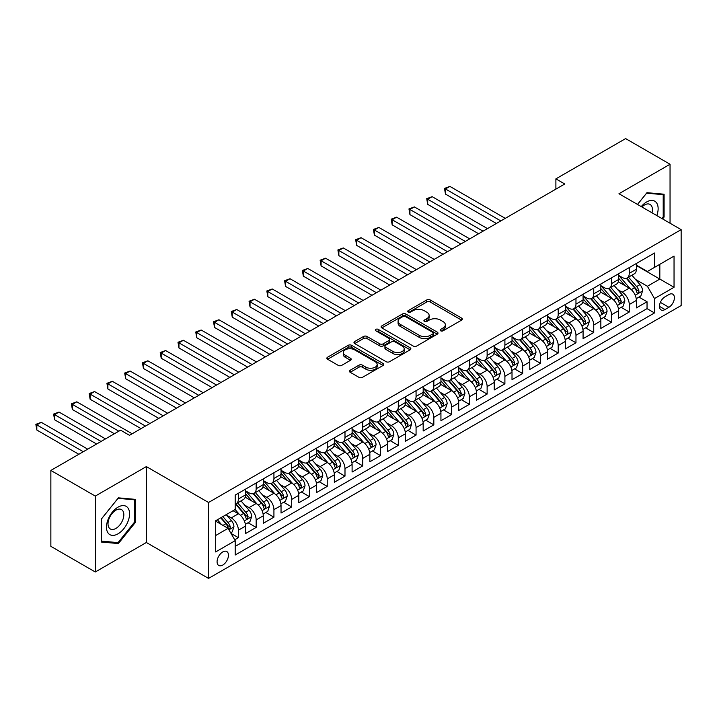 <?xml version="1.0" encoding="UTF-8"?>
<svg xmlns="http://www.w3.org/2000/svg" width="717" height="717" viewBox="0 0 717 717"><rect width="100%" height="100%" fill="white"/><g stroke="black" fill="none" stroke-linecap="round" stroke-linejoin="round"><path stroke-width="1.08" d="M440.632 330.806A1.73 0.995 0 0 0 443.079 330.806L461.605 320.114A2.465 1.425 0 0 0 462.331 319.101A2.465 1.425 0 0 0 461.605 318.097L430.218 299.975A2.465 1.425 0 0 0 426.723 299.975L408.197 310.667A1.73 0.995 0 0 0 407.686 311.375A1.73 0.995 0 0 0 408.197 312.083A1.73 0.995 0 0 0 410.635 312.083L413.037 310.694A7.896 4.553 0 0 1 424.195 310.694L426.812 312.209A7.896 4.553 0 0 1 429.125 315.426A7.896 4.553 0 0 1 426.812 318.653L424.419 320.033A1.73 0.995 0 0 0 423.908 320.741A1.73 0.995 0 0 0 424.419 321.44A1.73 0.995 0 0 0 426.857 321.44L429.259 320.06A7.896 4.553 0 0 1 440.417 320.06L443.034 321.566A7.896 4.553 0 0 1 445.347 324.792A7.896 4.553 0 0 1 443.034 328.01L440.632 329.399A1.73 0.995 0 0 0 440.13 330.107A1.73 0.995 0 0 0 440.632 330.806L440.632 329.399M222.763 565.068A8.039 4.643 120 0 0 228.015 557.978A8.039 4.643 120 0 0 226.778 551.534A8.039 4.643 120 0 0 222.763 551.938A8.039 4.643 120 0 0 217.511 559.018A8.039 4.643 120 0 0 218.739 565.462A8.039 4.643 120 0 0 222.763 565.068M350.165 370.25A2.465 1.425 0 0 0 349.448 371.263A2.465 1.425 0 0 0 350.165 372.266L358.975 377.348A2.465 1.425 0 0 0 362.461 377.348L383.039 365.473A2.465 1.425 0 0 0 383.765 364.46A2.465 1.425 0 0 0 383.039 363.456L351.653 345.334A2.465 1.425 0 0 0 348.157 345.334L327.579 357.209A2.465 1.425 0 0 0 326.862 358.222A2.465 1.425 0 0 0 327.579 359.226L338.218 365.365A2.465 1.425 0 0 0 341.704 365.365L350.514 360.284A2.465 1.425 0 0 0 351.24 359.28A2.465 1.425 0 0 0 350.514 358.267L345.236 355.22A6.596 3.809 0 0 1 343.309 352.531A6.596 3.809 0 0 1 347.378 349.009A6.596 3.809 0 0 1 354.565 349.833L375.233 361.771A6.596 3.809 0 0 1 377.169 364.46A6.596 3.809 0 0 1 373.091 367.982A6.596 3.809 0 0 1 365.903 367.158L362.461 365.168A2.465 1.425 0 0 0 358.975 365.168L350.165 370.25L350.165 372.266M146.358 466.588L95.28 496.083L50.862 470.433L50.862 546.345L95.28 571.987L146.358 542.5L208.548 578.404L208.548 502.492L146.358 466.588L146.358 542.5M670.045 223.229L670.045 164.247L618.968 193.733L681.15 229.637L208.548 502.492M670.045 164.247L625.627 138.596L555.89 178.865L555.89 189.118M50.862 470.433L120.599 430.173L129.481 435.309L564.772 183.991L555.89 178.865M413.207 346.033A2.465 1.425 0 0 0 416.702 346.033L437.28 334.158A2.465 1.425 0 0 0 437.997 333.145A2.465 1.425 0 0 0 437.28 332.141L405.885 314.019A2.465 1.425 0 0 0 402.398 314.019L381.82 325.903A2.465 1.425 0 0 0 381.094 326.907A2.465 1.425 0 0 0 381.82 327.911L413.207 346.033M376.488 331.182A1.73 0.995 0 0 1 378.244 331.424L378.244 329.372L410.16 347.799A2.465 1.425 0 0 1 410.877 348.803A2.465 1.425 0 0 1 410.16 349.815L389.582 361.691A2.465 1.425 0 0 1 386.096 361.691L354.7 343.568L354.7 341.552A2.465 1.425 0 0 0 353.974 342.565A2.465 1.425 0 0 0 354.7 343.568M354.7 341.552L363.51 336.47A2.465 1.425 0 0 1 366.996 336.47L379.723 343.819A2.465 1.425 0 0 0 383.21 343.819L389.053 340.45A2.465 1.425 0 0 0 389.779 339.446A2.465 1.425 0 0 0 389.053 338.433L375.807 330.779A1.73 0.995 0 0 1 375.296 330.08A1.73 0.995 0 0 1 376.362 329.157A1.73 0.995 0 0 1 378.244 329.372M234.71 539.802L238.394 537.678L231.017 533.421M226.823 515.308L231.286 517.88A10.047 5.799 60 0 1 238.394 530.186L245.501 526.09L245.501 533.573L256.157 527.416L248.082 522.756M244.596 505.046L249.059 507.618A10.047 5.799 60 0 1 256.157 519.933L263.264 515.828L263.264 523.32L273.93 517.163L265.846 512.494M262.359 494.793L266.823 497.365A10.047 5.799 60 0 1 273.93 509.67L281.037 505.575L281.037 513.058L291.694 506.901L283.609 502.241M280.132 484.531L284.586 487.103A10.047 5.799 60 0 1 291.694 499.417L298.801 495.313L298.801 502.805L309.466 496.648L301.382 491.979M297.896 474.278L302.359 476.85A10.047 5.799 60 0 1 309.466 489.155L316.573 485.051L316.573 492.543L327.23 486.386L319.146 481.725M315.659 464.016L320.123 466.588A10.047 5.799 60 0 1 327.23 478.902L334.337 474.797L334.337 482.281L344.994 476.133L336.909 471.463M333.432 453.753L337.886 456.335A10.047 5.799 60 0 1 344.994 468.64L352.101 464.535L352.101 472.028L362.766 465.871L354.682 461.201M351.196 443.5L355.659 446.073A10.047 5.799 60 0 1 362.766 458.387L369.873 454.282L369.873 461.766L380.53 455.618L372.446 450.948M368.959 433.238L373.423 435.819A10.047 5.799 60 0 1 380.53 448.125L387.637 444.02L387.637 451.513L398.302 445.356L390.218 440.686M386.732 422.985L391.195 425.557A10.047 5.799 60 0 1 398.302 437.872L405.401 433.767L405.401 441.251L416.066 435.102L407.982 430.433M404.496 412.723L408.959 415.304A10.047 5.799 60 0 1 416.066 427.61L423.173 423.505L423.173 430.998L433.83 424.84L425.746 420.171M422.268 402.47L426.723 405.042A10.047 5.799 60 0 1 433.83 417.357L440.937 413.252L440.937 420.736L451.602 414.587L443.518 409.918M440.032 392.208L444.495 394.789A10.047 5.799 60 0 1 451.602 407.095L458.71 402.99L458.71 410.483L469.366 404.325L461.282 399.656M457.796 381.955L462.259 384.527A10.047 5.799 60 0 1 469.366 396.842L476.473 392.737L476.473 400.22L487.13 394.072L479.046 389.403M475.568 371.693L480.023 374.274A10.047 5.799 60 0 1 487.13 386.58L494.237 382.475L494.237 389.967L504.902 383.81L496.818 379.141M493.332 361.44L497.795 364.012A10.047 5.799 60 0 1 504.902 376.326L512.01 372.222L512.01 379.705L522.666 373.557L514.582 368.888M511.104 351.178L515.559 353.759A10.047 5.799 60 0 1 522.666 366.064L529.773 361.96L529.773 369.452L540.439 363.295L532.355 358.625M528.868 340.925L533.331 343.497A10.047 5.799 60 0 1 540.439 355.811L547.546 351.706L547.546 359.19L558.202 353.042L550.118 348.372M546.632 330.662L551.095 333.244A10.047 5.799 60 0 1 558.202 345.549L565.31 341.444L565.31 348.937L575.966 342.78L567.882 338.11M564.404 320.409L568.859 322.982A10.047 5.799 60 0 1 575.966 335.296L583.073 331.191L583.073 338.675L593.739 332.527L585.655 327.857M582.168 310.147L586.631 312.729A10.047 5.799 60 0 1 593.739 325.034L600.846 320.929L600.846 328.422L611.502 322.265L603.418 317.595M599.932 299.894L604.395 302.466A10.047 5.799 60 0 1 611.502 314.781L618.61 310.676L618.61 318.16L629.266 312.012L629.266 304.519A10.047 5.799 -120 0 0 622.168 292.213L617.704 289.632M621.182 307.342L629.266 312.012M245.501 526.09A10.047 5.799 -120 0 0 238.394 513.775L233.061 510.701M263.264 515.828A10.047 5.799 -120 0 0 256.157 503.522L245.178 497.177M281.037 505.575A10.047 5.799 -120 0 0 273.93 493.26L262.942 486.915M298.801 495.313A10.047 5.799 -120 0 0 291.694 483.007L280.705 476.662M316.573 485.051A10.047 5.799 -120 0 0 309.466 472.745L298.478 466.4M334.337 474.797A10.047 5.799 -120 0 0 327.23 462.492L316.242 456.146M352.101 464.535A10.047 5.799 -120 0 0 344.994 452.23L334.005 445.884M369.873 454.282A10.047 5.799 -120 0 0 362.766 441.977L351.778 435.631M387.637 444.02A10.047 5.799 -120 0 0 380.53 431.715L369.542 425.369M405.401 433.767A10.047 5.799 -120 0 0 398.302 421.453L387.314 415.116M423.173 423.505A10.047 5.799 -120 0 0 416.066 411.2L405.078 404.854M440.937 413.252A10.047 5.799 -120 0 0 433.83 400.937L422.842 394.601M458.71 402.99A10.047 5.799 -120 0 0 451.602 390.684L440.614 384.339M476.473 392.737A10.047 5.799 -120 0 0 469.366 380.422L458.378 374.086M494.237 382.475A10.047 5.799 -120 0 0 487.13 370.169L476.142 363.824M512.01 372.222A10.047 5.799 -120 0 0 504.902 359.907L493.914 353.571M529.773 361.96A10.047 5.799 -120 0 0 522.666 349.654L511.678 343.309M547.546 351.706A10.047 5.799 -120 0 0 540.439 339.392L529.451 333.055M565.31 341.444A10.047 5.799 -120 0 0 558.202 329.139L547.214 322.793M583.073 331.191A10.047 5.799 -120 0 0 575.966 318.877L564.978 312.54M600.846 320.929A10.047 5.799 -120 0 0 593.739 308.624L582.751 302.278M618.61 310.676A10.047 5.799 -120 0 0 611.502 298.362L600.514 292.016M668.889 294.57L664.982 296.829A7.788 4.499 120 0 0 659.891 303.685A7.788 4.499 120 0 0 661.083 309.932A7.788 4.499 120 0 0 664.982 309.547L668.889 307.288A7.788 4.499 120 0 0 673.98 300.423A7.788 4.499 120 0 0 672.788 294.185A7.788 4.499 120 0 0 668.889 294.57M208.548 578.404L681.15 305.541L681.15 229.637M215.656 535.518L228.087 528.339L235.194 540.654L235.194 555.012L654.496 312.935L654.496 298.568L647.388 286.262L635.468 279.379M235.194 540.654L215.656 551.938L215.656 520.748L235.194 509.464L235.194 495.106L654.496 253.02L654.496 267.387L674.043 256.103L674.043 287.284L654.496 298.568M245.501 490.795L249.059 492.848A10.047 5.799 60 0 0 254.078 493.35L261.185 489.245A10.047 5.799 -120 0 0 263.264 484.647L263.264 478.902M263.264 480.542L266.823 482.595A10.047 5.799 60 0 0 271.851 483.088L278.958 478.992A10.047 5.799 -120 0 0 281.037 474.385L281.037 468.64M281.037 470.28L284.586 472.333A10.047 5.799 60 0 0 289.614 472.835L296.721 468.73A10.047 5.799 -120 0 0 298.801 464.132L298.801 458.387M298.801 460.027L302.359 462.08A10.047 5.799 60 0 0 307.378 462.573L314.485 458.468A10.047 5.799 -120 0 0 316.573 453.87L316.573 448.125M316.573 449.765L320.123 451.818A10.047 5.799 60 0 0 325.151 452.319L332.258 448.215A10.047 5.799 -120 0 0 334.337 443.617L334.337 437.872M334.337 439.512L337.886 441.564A10.047 5.799 60 0 0 342.914 442.057L350.021 437.953A10.047 5.799 -120 0 0 352.101 433.355L352.101 427.61M352.101 429.25L355.659 431.302A10.047 5.799 60 0 0 360.687 431.804L367.785 427.699A10.047 5.799 -120 0 0 369.873 423.102L369.873 417.357M369.873 418.997L373.423 421.049A10.047 5.799 60 0 0 378.451 421.542L385.558 417.437A10.047 5.799 -120 0 0 387.637 412.84L387.637 407.095M387.637 408.735L391.195 410.787A10.047 5.799 60 0 0 396.214 411.289L403.321 407.184A10.047 5.799 -120 0 0 405.401 402.587L405.401 396.842M405.401 398.482L408.959 400.534A10.047 5.799 60 0 0 413.987 401.027L421.094 396.922A10.047 5.799 -120 0 0 423.173 392.324L423.173 386.58M423.173 388.22L426.723 390.272A10.047 5.799 60 0 0 431.751 390.774L438.858 386.669A10.047 5.799 -120 0 0 440.937 382.071L440.937 376.326M440.937 377.967L444.495 380.019A10.047 5.799 60 0 0 449.514 380.512L456.621 376.407A10.047 5.799 -120 0 0 458.71 371.809L458.71 366.064M458.71 367.704L462.259 369.757A10.047 5.799 60 0 0 467.287 370.259L474.394 366.154A10.047 5.799 -120 0 0 476.473 361.547L476.473 355.811M476.473 357.451L480.023 359.504A10.047 5.799 60 0 0 485.051 359.997L492.158 355.892A10.047 5.799 -120 0 0 494.237 351.294L494.237 345.549M494.237 347.189L497.795 349.242A10.047 5.799 60 0 0 502.823 349.744L509.921 345.639A10.047 5.799 -120 0 0 512.01 341.032L512.01 335.287M512.01 336.936L515.559 338.989A10.047 5.799 60 0 0 520.587 339.482L527.694 335.377A10.047 5.799 -120 0 0 529.773 330.779L529.773 325.034M529.773 326.674L533.331 328.727A10.047 5.799 60 0 0 538.35 329.228L545.458 325.124A10.047 5.799 -120 0 0 547.546 320.517L547.546 314.772M547.546 316.421L551.095 318.473A10.047 5.799 60 0 0 556.123 318.966L563.23 314.862A10.047 5.799 -120 0 0 565.31 310.264L565.31 304.519M565.31 306.159L568.859 308.211A10.047 5.799 60 0 0 573.887 308.713L580.994 304.608A10.047 5.799 -120 0 0 583.073 300.002L583.073 294.257M583.073 295.906L586.631 297.949A10.047 5.799 60 0 0 591.65 298.451L598.758 294.346A10.047 5.799 -120 0 0 600.846 289.749L600.846 284.004M600.846 285.644L604.395 287.696A10.047 5.799 60 0 0 609.423 288.198L616.53 284.093A10.047 5.799 -120 0 0 618.61 279.487L618.61 273.742M235.194 546.399L647.039 308.624L647.039 301.749L636.373 307.907L636.373 300.414A10.047 5.799 -120 0 0 629.266 288.109L618.278 281.763M618.61 275.391L622.168 277.434A10.047 5.799 -120 0 0 627.187 277.936A10.047 5.799 -120 0 0 629.266 273.338L629.266 267.593M627.187 277.936L634.294 273.831A10.047 5.799 -120 0 0 636.373 269.233L636.373 263.489M238.394 493.26L238.394 499.005A10.047 5.799 60 0 1 236.314 503.603A10.047 5.799 60 0 1 235.194 504.015M236.314 503.603L243.422 499.507A10.047 5.799 -120 0 0 245.501 494.9L245.501 489.155M256.157 483.007L256.157 488.743A10.047 5.799 60 0 1 254.078 493.35M273.93 472.745L273.93 478.49A10.047 5.799 60 0 1 271.851 483.088M291.694 462.483L291.694 468.228A10.047 5.799 60 0 1 289.614 472.835M309.466 452.23L309.466 457.975A10.047 5.799 60 0 1 307.378 462.573M327.23 441.968L327.23 447.713A10.047 5.799 60 0 1 325.151 452.319M344.994 431.715L344.994 437.46A10.047 5.799 60 0 1 342.914 442.057M362.766 421.453L362.766 427.198A10.047 5.799 60 0 1 360.687 431.804M380.53 411.2L380.53 416.944A10.047 5.799 60 0 1 378.451 421.542M398.302 400.937L398.302 406.682A10.047 5.799 60 0 1 396.214 411.289M416.066 390.684L416.066 396.429A10.047 5.799 60 0 1 413.987 401.027M433.83 380.422L433.83 386.167A10.047 5.799 60 0 1 431.751 390.774M451.602 370.169L451.602 375.914A10.047 5.799 60 0 1 449.514 380.512M469.366 359.907L469.366 365.652A10.047 5.799 60 0 1 467.287 370.259M487.13 349.654L487.13 355.399A10.047 5.799 60 0 1 485.051 359.997M504.902 339.392L504.902 345.137A10.047 5.799 60 0 1 502.823 349.744M522.666 329.139L522.666 334.884A10.047 5.799 60 0 1 520.587 339.482M540.439 318.877L540.439 324.622A10.047 5.799 60 0 1 538.35 329.228M558.202 308.624L558.202 314.369A10.047 5.799 60 0 1 556.123 318.966M575.966 298.362L575.966 304.107A10.047 5.799 60 0 1 573.887 308.713M593.739 288.109L593.739 293.853A10.047 5.799 60 0 1 591.65 298.451M611.502 277.846L611.502 283.591A10.047 5.799 60 0 1 609.423 288.198M611.502 314.781L611.502 322.265M593.739 325.034L593.739 332.527M575.966 335.296L575.966 342.78M558.202 345.549L558.202 353.042M540.439 355.811L540.439 363.295M522.666 366.064L522.666 373.557M504.902 376.326L504.902 383.81M487.13 386.58L487.13 394.072M469.366 396.842L469.366 404.325M451.602 407.095L451.602 414.587M433.83 417.357L433.83 424.84M416.066 427.61L416.066 435.102M398.302 437.872L398.302 445.356M380.53 448.125L380.53 455.618M362.766 458.387L362.766 465.871M344.994 468.64L344.994 476.133M327.23 478.902L327.23 486.386M309.466 489.155L309.466 496.648M291.694 499.417L291.694 506.901M273.93 509.67L273.93 517.163M256.157 519.933L256.157 527.416M238.394 530.186L238.394 537.678M228.087 528.339L215.656 521.16M647.388 286.262L659.828 279.083L659.828 264.304L674.043 256.103M636.373 265.541L674.043 287.284M636.373 265.129L647.388 271.492L654.496 267.387M95.28 496.083L95.28 571.987M638.955 297.08L647.039 301.749M647.039 308.624L654.496 312.935M662.598 218.927L664.094 217.063L664.094 194.208L646.949 192.676L637.494 204.435M101.231 542.025L118.377 543.558L135.522 522.236L135.522 499.373L118.377 497.84L101.231 519.171L101.231 542.025M663.207 216.552L664.094 217.063M134.635 521.716L135.522 522.236M116.566 542.518L118.377 543.558M441.322 331.048L443.034 330.062A7.896 4.553 0 0 0 445.347 326.844L445.347 324.792M429.125 315.426L429.125 317.479A7.896 4.553 0 0 1 426.812 320.705L425.109 321.691M461.569 320.132L430.218 302.027A2.465 1.425 0 0 0 426.723 302.027L408.887 312.325M437.245 334.176L405.885 316.072A2.465 1.425 0 0 0 402.398 316.072L381.847 327.929M432.916 333.853A1.73 0.995 0 0 0 433.427 333.145A1.73 0.995 0 0 0 432.916 332.446L405.365 316.538A1.73 0.995 0 0 0 402.918 316.538L400.391 317.998A7.896 4.553 0 0 0 398.078 321.216A7.896 4.553 0 0 0 400.391 324.442L419.23 335.314A7.896 4.553 0 0 0 430.388 335.314L432.916 333.853L432.916 335.906A1.73 0.995 0 0 0 433.427 335.197L433.427 333.145M398.078 321.216L398.078 323.268A7.896 4.553 0 0 0 400.391 326.495L400.391 324.442M432.916 335.906L430.388 337.366A7.896 4.553 0 0 1 419.23 337.366L400.391 326.495M354.736 343.586L363.51 338.523L363.51 336.47M389.779 339.446L389.779 341.489A2.465 1.425 0 0 1 389.053 342.502L383.21 345.872A2.465 1.425 0 0 1 379.723 345.872L366.996 338.523A2.465 1.425 0 0 0 363.51 338.523M378.244 331.424L410.124 349.833M392.934 351.447A6.596 3.809 0 0 0 400.131 352.271A6.596 3.809 0 0 0 404.2 348.758A6.596 3.809 0 0 0 402.264 346.06L394.986 341.857A2.465 1.425 0 0 0 391.5 341.857L385.656 345.236A2.465 1.425 0 0 0 384.93 346.239A2.465 1.425 0 0 0 385.656 347.243L392.934 351.447L392.934 353.499A6.596 3.809 0 0 0 400.131 354.323A6.596 3.809 0 0 0 404.2 350.81L404.2 348.758M384.93 346.239L384.93 348.292A2.465 1.425 0 0 0 385.656 349.296L385.656 347.243M392.934 353.499L385.656 349.296M377.169 364.46L377.169 366.512A6.596 3.809 0 0 1 373.091 370.035A6.596 3.809 0 0 1 365.903 369.21L362.461 367.221A2.465 1.425 0 0 0 358.975 367.221L350.201 372.284M343.309 352.531L343.309 354.583A6.596 3.809 0 0 0 345.236 357.272L345.236 355.22M350.479 360.301L345.236 357.272M383.003 365.491L351.653 347.387A2.465 1.425 0 0 0 348.157 347.387L327.615 359.244M636.23 298.657L640.819 296.004L642.593 290.878A6.659 3.845 -120 0 0 640.003 284.622L631.883 275.229M630.261 288.754L620.626 277.613A19.225 11.096 -120 0 0 618.61 275.498M624.982 285.626L619.596 279.397A15.953 9.213 -120 0 0 618.61 278.321M505.252 218.353L449.909 186.402L445.472 188.965L445.472 194.092L496.37 223.48M626.282 278.295L634.491 287.804A6.659 3.845 60 0 1 636.866 292.393L637.35 293.181L638.255 293.056L638.999 291.156A6.659 3.845 -120 0 0 636.624 286.576L628.504 277.174M626.766 278.142L635.585 288.359A3.388 1.963 60 0 1 636.445 289.686L638.999 291.156M445.472 194.092L444.495 188.401L500.816 220.917M444.495 188.401L449.909 186.402M656.826 215.593A16.33 9.429 120 0 0 646.591 201.997A16.33 9.429 120 0 0 641.24 206.595M651.959 212.788A11.185 6.453 120 0 0 650.077 204.435A11.185 6.453 120 0 0 644.493 204.981A11.185 6.453 120 0 0 641.903 206.98M637.53 204.453L646.591 193.178L663.207 194.665L663.207 216.812L661.854 218.497M662.105 194.029L663.207 194.665M128.02 521.384A16.33 9.429 120 0 0 123.799 505.61A16.33 9.429 120 0 0 108.025 519.601A16.33 9.429 120 0 0 112.246 535.375A16.33 9.429 120 0 0 128.02 521.384M122.768 519.897A11.185 6.453 120 0 0 121.514 509.599A11.185 6.453 120 0 0 109.074 518.669A11.185 6.453 120 0 0 110.328 528.967A11.185 6.453 120 0 0 122.768 519.897M101.411 541.165L101.411 519.009L118.027 498.342L134.635 499.83L134.635 521.976L118.027 542.644L101.231 541.057M133.532 499.193L134.635 499.83M618.457 308.91L623.055 306.267L624.83 301.131A6.659 3.845 -120 0 0 622.231 294.884L614.119 285.483M612.488 299.016L602.863 287.867A19.225 11.096 -120 0 0 600.846 285.751M607.209 295.888L601.823 289.65A15.953 9.213 -120 0 0 600.846 288.584M487.488 228.615L432.145 196.655L427.699 199.227L427.699 204.354L478.606 233.742M608.518 288.557L616.728 298.066A6.659 3.845 60 0 1 619.103 302.646L619.587 303.434L620.483 303.309L621.236 301.418A6.659 3.845 -120 0 0 618.861 296.829L610.741 287.427M609.002 288.395L617.821 298.613A3.388 1.963 60 0 1 618.672 299.939L621.236 301.418M427.699 204.354L426.723 198.663L483.043 231.179M426.723 198.663L432.145 196.655M600.694 319.173L605.282 316.52L607.057 311.393A6.659 3.845 -120 0 0 604.467 305.137L596.347 295.745M594.725 309.269L585.099 298.129A19.225 11.096 -120 0 0 583.073 296.013M589.446 306.141L584.059 299.912A15.953 9.213 -120 0 0 583.073 298.837M469.725 238.869L414.381 206.917L409.936 209.481L409.936 214.607L460.834 243.995M590.745 298.81L598.964 308.319A6.659 3.845 60 0 1 601.33 312.908L601.814 313.696L602.719 313.571L603.463 311.671A6.659 3.845 -120 0 0 601.088 307.091L592.977 297.689M591.229 298.657L600.057 308.875A3.388 1.963 60 0 1 600.909 310.201L603.463 311.671M409.936 214.607L408.959 208.916L465.279 241.432M408.959 208.916L414.381 206.917M582.93 329.426L587.519 326.782L589.293 321.646A6.659 3.845 -120 0 0 586.703 315.399L578.583 305.998M576.952 319.531L567.326 308.382A19.225 11.096 -120 0 0 565.31 306.267M571.673 316.403L566.296 310.165A15.953 9.213 -120 0 0 565.31 309.099M451.952 249.131L396.609 217.17L392.172 219.743L392.172 224.869L443.07 254.257M572.982 309.072L581.191 318.581A6.659 3.845 60 0 1 583.566 323.161L584.05 323.95L584.947 323.824L585.699 321.933A6.659 3.845 -120 0 0 583.324 317.344L575.204 307.952M573.466 308.919L582.285 319.128A3.388 1.963 60 0 1 583.145 320.454L585.699 321.933M392.172 224.869L391.195 219.178L447.516 251.694M391.195 219.178L396.609 217.17M565.157 339.688L569.746 337.035L571.53 331.908A6.659 3.845 -120 0 0 568.931 325.652L560.819 316.26M559.188 329.784L549.563 318.644A19.225 11.096 -120 0 0 547.546 316.529M553.909 326.656L548.523 320.427A15.953 9.213 -120 0 0 547.546 319.352M434.188 259.384L378.845 227.432L374.399 229.996L374.399 235.122L425.306 264.51M555.218 319.325L563.428 328.834A6.659 3.845 60 0 1 565.803 333.423L566.287 334.212L567.183 334.086L567.936 332.186A6.659 3.845 -120 0 0 565.561 327.606L557.441 318.205M555.702 319.173L564.521 329.39A3.388 1.963 60 0 1 565.372 330.716L567.936 332.186M374.399 235.122L373.423 229.431L429.743 261.947M373.423 229.431L378.845 227.432M547.394 349.941L551.982 347.297L553.757 342.161A6.659 3.845 -120 0 0 551.167 335.915L543.047 326.513M541.425 340.046L531.799 328.897A19.225 11.096 -120 0 0 529.773 326.782M536.146 336.918L530.759 330.68A15.953 9.213 -120 0 0 529.773 329.614M416.416 269.646L361.072 237.685L356.636 240.258L356.636 245.384L407.534 274.772M537.445 329.587L545.655 339.096A6.659 3.845 60 0 1 548.03 343.676L548.514 344.465L549.419 344.339L550.163 342.448A6.659 3.845 -120 0 0 547.788 337.859L539.677 328.467M537.929 329.435L546.757 339.643A3.388 1.963 60 0 1 547.609 340.969L550.163 342.448M356.636 245.384L355.659 239.693L411.979 272.209M355.659 239.693L361.072 237.685M529.621 360.203L534.219 357.55L535.993 352.423A6.659 3.845 -120 0 0 533.403 346.168L525.283 336.775M523.652 350.299L514.026 339.159A19.225 11.096 -120 0 0 512.01 337.044M518.373 347.171L512.987 340.942A15.953 9.213 -120 0 0 512.01 339.867M398.652 279.899L343.309 247.948L338.863 250.511L338.863 255.637L389.77 285.025M519.682 339.84L527.891 349.349A6.659 3.845 60 0 1 530.266 353.938L530.75 354.727L531.647 354.601L532.399 352.71A6.659 3.845 -120 0 0 530.024 348.121L521.904 338.72M520.166 339.688L528.985 349.905A3.388 1.963 60 0 1 529.845 351.231L532.399 352.71M338.863 255.637L337.886 249.946L394.216 282.462M337.886 249.946L343.309 247.948M511.857 370.456L516.446 367.812L518.221 362.677A6.659 3.845 -120 0 0 515.631 356.43L507.511 347.028M505.888 360.561L496.263 349.412A19.225 11.096 -120 0 0 494.237 347.297M500.609 357.433L495.223 351.196A15.953 9.213 -120 0 0 494.237 350.129M380.888 290.161L325.545 258.21L321.099 260.773L321.099 265.899L372.006 295.287M501.918 350.102L510.128 359.611A6.659 3.845 60 0 1 512.503 364.191L512.987 364.98L513.883 364.854L514.627 362.963A6.659 3.845 -120 0 0 512.261 358.375L504.141 348.982M502.393 349.95L511.221 360.158A3.388 1.963 60 0 1 512.072 361.485L514.627 362.963M321.099 265.899L320.123 260.208L376.443 292.724M320.123 260.208L325.545 258.21M494.094 380.718L498.682 378.065L500.457 372.939A6.659 3.845 -120 0 0 497.867 366.683L489.747 357.29M488.125 370.814L478.49 359.674A19.225 11.096 -120 0 0 476.473 357.559M482.837 367.687L477.459 361.458A15.953 9.213 -120 0 0 476.473 360.382M363.116 300.414L307.772 268.463L303.336 271.026L303.336 276.153L354.234 305.541M484.145 360.355L492.355 369.864A6.659 3.845 60 0 1 494.73 374.453L495.214 375.242L496.119 375.116L496.863 373.225A6.659 3.845 -120 0 0 494.488 368.637L486.368 359.235M484.629 360.203L493.448 370.42A3.388 1.963 60 0 1 494.309 371.747L496.863 373.225M303.336 276.153L302.359 270.461L358.679 302.977M302.359 270.461L307.772 268.463M476.321 390.971L480.919 388.327L482.693 383.192A6.659 3.845 -120 0 0 480.094 376.945L471.983 367.543M470.352 381.077L460.726 369.927A19.225 11.096 -120 0 0 458.71 367.812M465.073 377.949L459.687 371.711A15.953 9.213 -120 0 0 458.71 370.644M345.352 310.676L290.009 278.725L285.563 281.288L285.563 286.415L336.47 315.803M466.382 370.617L474.591 380.127A6.659 3.845 60 0 1 476.966 384.706L477.45 385.495L478.347 385.37L479.099 383.478A6.659 3.845 -120 0 0 476.724 378.89L468.604 369.497M466.866 370.465L475.685 380.673A3.388 1.963 60 0 1 476.536 382L479.099 383.478M285.563 286.415L284.586 280.723L340.907 313.239M284.586 280.723L290.009 278.725M458.557 401.233L463.146 398.58L464.921 393.454A6.659 3.845 -120 0 0 462.331 387.198L454.211 377.805M452.588 391.33L442.963 380.189A19.225 11.096 -120 0 0 440.937 378.074M447.309 388.202L441.923 381.973A15.953 9.213 -120 0 0 440.937 380.897M327.588 320.929L272.245 288.978L267.8 291.541L267.8 296.668L318.698 326.056M448.609 380.87L456.828 390.38A6.659 3.845 60 0 1 459.194 394.968L459.678 395.757L460.583 395.632L461.327 393.741A6.659 3.845 -120 0 0 458.952 389.152L450.841 379.75M449.093 380.718L457.921 390.935A3.388 1.963 60 0 1 458.772 392.262L461.327 393.741M267.8 296.668L266.823 290.977L323.143 323.492M266.823 290.977L272.245 288.978M440.794 411.486L445.382 408.842L447.157 403.707A6.659 3.845 -120 0 0 444.567 397.46L436.447 388.058M434.816 401.592L425.19 390.442A19.225 11.096 -120 0 0 423.173 388.327M429.537 398.464L424.159 392.226A15.953 9.213 -120 0 0 423.173 391.159M309.816 331.191L254.472 299.24L250.036 301.803L250.036 306.93L300.934 336.318M430.845 391.132L439.055 400.642A6.659 3.845 60 0 1 441.43 405.222L441.914 406.019L442.81 405.885L443.563 403.994A6.659 3.845 -120 0 0 441.188 399.405L433.068 390.012M431.329 390.98L440.148 401.188A3.388 1.963 60 0 1 441.009 402.515L443.563 403.994M250.036 306.93L249.059 301.239L305.379 333.755M249.059 301.239L254.472 299.24M423.021 421.748L427.61 419.095L429.393 413.969A6.659 3.845 -120 0 0 426.794 407.713L418.683 398.32M417.052 411.845L407.426 400.704A19.225 11.096 -120 0 0 405.401 398.589M411.773 408.717L406.387 402.488A15.953 9.213 -120 0 0 405.401 401.412M292.052 341.444L236.709 309.493L232.263 312.056L232.263 317.183L283.17 346.571M413.082 401.386L421.291 410.895A6.659 3.845 60 0 1 423.666 415.484L424.15 416.272L425.047 416.147L425.799 414.256A6.659 3.845 -120 0 0 423.424 409.667L415.304 400.265M413.566 401.233L422.385 411.45A3.388 1.963 60 0 1 423.236 412.777L425.799 414.256M232.263 317.183L231.286 311.492L287.607 344.008M231.286 311.492L236.709 309.493M405.257 432.01L409.846 429.358L411.621 424.222A6.659 3.845 -120 0 0 409.031 417.975L400.911 408.573M399.288 422.107L389.663 410.958A19.225 11.096 -120 0 0 387.637 408.851M394.009 418.979L388.623 412.741A15.953 9.213 -120 0 0 387.637 411.675M274.279 351.706L218.936 319.755L214.5 322.318L214.5 327.445L265.398 356.833M395.309 411.648L403.519 421.157A6.659 3.845 60 0 1 405.894 425.737L406.378 426.534L407.283 426.4L408.027 424.509A6.659 3.845 -120 0 0 405.652 419.92L397.541 410.527M395.793 411.495L404.621 421.704A3.388 1.963 60 0 1 405.472 423.03L408.027 424.509M214.5 327.445L213.523 321.754L269.843 354.27M213.523 321.754L218.936 319.755M387.485 442.264L392.082 439.611L393.857 434.484A6.659 3.845 -120 0 0 391.267 428.228L383.147 418.836M381.516 432.36L371.89 421.22A19.225 11.096 -120 0 0 369.873 419.104M376.237 429.232L370.85 423.003A15.953 9.213 -120 0 0 369.873 421.928M256.516 361.96L201.172 330.008L196.727 332.571L196.727 337.707L247.634 367.095M377.545 421.91L385.755 431.41A6.659 3.845 60 0 1 388.13 435.999L388.614 436.787L389.51 436.662L390.263 434.771A6.659 3.845 -120 0 0 387.888 430.182L379.768 420.78M378.029 421.748L386.848 431.966A3.388 1.963 60 0 1 387.709 433.292L390.263 434.771M196.727 337.707L195.75 332.007L252.07 364.523M195.75 332.007L201.172 330.008M369.721 452.526L374.31 449.873L376.084 444.737A6.659 3.845 -120 0 0 373.494 438.49L365.374 429.089M363.752 442.622L354.126 431.473A19.225 11.096 -120 0 0 352.101 429.366M358.473 439.494L353.087 433.256A15.953 9.213 -120 0 0 352.101 432.19M238.752 372.222L183.409 340.27L178.963 342.834L178.963 347.96L229.861 377.348M359.773 432.163L367.991 441.672A6.659 3.845 60 0 1 370.366 446.261L370.85 447.05L371.747 446.915L372.49 445.024A6.659 3.845 -120 0 0 370.124 440.435L362.004 431.042M360.257 432.01L369.085 442.219A3.388 1.963 60 0 1 369.936 443.545L372.49 445.024M178.963 347.96L177.986 342.269L234.307 374.785M177.986 342.269L183.409 340.27M351.957 462.779L356.546 460.126L358.321 454.999A6.659 3.845 -120 0 0 355.731 448.743L347.611 439.351M345.988 452.884L336.354 441.735A19.225 11.096 -120 0 0 334.337 439.62M340.7 449.756L335.323 443.518A15.953 9.213 -120 0 0 334.337 442.443M220.979 382.475L165.636 350.523L161.2 353.087L161.2 358.222L212.098 387.61M342.009 442.425L350.219 451.925A6.659 3.845 60 0 1 352.594 456.514L353.078 457.303L353.983 457.177L354.727 455.286A6.659 3.845 -120 0 0 352.352 450.697L344.232 441.296M342.493 442.264L351.312 452.481A3.388 1.963 60 0 1 352.172 453.807L354.727 455.286M161.2 358.222L160.223 352.522L216.543 385.038M160.223 352.522L165.636 350.523M334.185 473.041L338.782 470.388L340.557 465.261A6.659 3.845 -120 0 0 337.958 459.005L329.847 449.604M328.216 463.137L318.59 451.988A19.225 11.096 -120 0 0 316.573 449.882M322.937 460.009L317.55 453.771A15.953 9.213 -120 0 0 316.573 452.705M203.216 392.737L147.872 360.785L143.427 363.349L143.427 368.475L194.334 397.863M324.245 452.678L332.455 462.187A6.659 3.845 60 0 1 334.83 466.776L335.314 467.565L336.21 467.43L336.963 465.539A6.659 3.845 -120 0 0 334.588 460.95L326.468 451.558M324.729 452.526L333.548 462.734A3.388 1.963 60 0 1 334.4 464.069L336.963 465.539M143.427 368.475L142.45 362.784L198.77 395.3M142.45 362.784L147.872 360.785M316.421 483.294L321.01 480.641L322.784 475.514A6.659 3.845 -120 0 0 320.194 469.259L312.074 459.866M310.452 473.399L300.826 462.25A19.225 11.096 -120 0 0 298.801 460.135M305.173 470.271L299.787 464.033A15.953 9.213 -120 0 0 298.801 462.958M185.452 402.99L130.109 371.039L125.663 373.602L125.663 378.737L176.561 408.125M306.473 462.94L314.682 472.44A6.659 3.845 60 0 1 317.057 477.029L317.541 477.818L318.447 477.692L319.19 475.801A6.659 3.845 -120 0 0 316.815 471.212L308.704 461.811M306.957 462.779L315.785 472.996A3.388 1.963 60 0 1 316.636 474.322L319.19 475.801M125.663 378.737L124.686 373.037L181.007 405.553M124.686 373.037L130.109 371.039M298.657 493.556L303.246 490.903L305.021 485.776A6.659 3.845 -120 0 0 302.431 479.521L294.311 470.119M292.679 483.652L283.054 472.503A19.225 11.096 -120 0 0 281.037 470.397M287.4 480.524L282.023 474.287A15.953 9.213 -120 0 0 281.037 473.22M167.679 413.252L112.336 381.301L107.9 383.864L107.9 388.99L158.798 418.378M288.709 473.193L296.919 482.702A6.659 3.845 60 0 1 299.294 487.291L299.778 488.08L300.674 487.954L301.427 486.054A6.659 3.845 -120 0 0 299.052 481.466L290.932 472.073M289.193 473.041L298.012 483.258A3.388 1.963 60 0 1 298.872 484.584L301.427 486.054M107.9 388.99L106.923 383.299L163.243 415.815M106.923 383.299L112.336 381.301M280.885 503.809L285.474 501.156L287.257 496.03A6.659 3.845 -120 0 0 284.658 489.783L276.547 480.381M274.916 493.914L265.29 482.765A19.225 11.096 -120 0 0 263.264 480.65M269.637 490.786L264.25 484.549A15.953 9.213 -120 0 0 263.264 483.473M149.916 423.505L94.572 391.554L90.127 394.117L90.127 399.252L141.034 428.641M270.945 483.455L279.155 492.955A6.659 3.845 60 0 1 281.53 497.544L282.014 498.333L282.91 498.207L283.654 496.316A6.659 3.845 -120 0 0 281.288 491.728L273.168 482.326M271.42 483.294L280.248 493.511A3.388 1.963 60 0 1 281.1 494.838L283.654 496.316M90.127 399.252L89.15 393.552L145.47 426.068M89.15 393.552L94.572 391.554M263.121 514.071L267.71 511.418L269.484 506.292A6.659 3.845 -120 0 0 266.894 500.036L258.774 490.634M257.152 504.168L247.517 493.018A19.225 11.096 -120 0 0 245.501 490.912M251.873 501.04L246.487 494.802A15.953 9.213 -120 0 0 245.501 493.735M132.143 433.767L76.8 401.816L72.363 404.379L72.363 409.506L114.379 433.767M253.173 493.708L261.382 503.217A6.659 3.845 60 0 1 263.757 507.806L264.241 508.595L265.147 508.47L265.89 506.569A6.659 3.845 -120 0 0 263.515 501.981L255.395 492.588M253.657 493.556L262.476 503.773A3.388 1.963 60 0 1 263.336 505.1L265.89 506.569M72.363 409.506L71.386 403.814L118.825 431.204M71.386 403.814L76.8 401.816M245.348 524.324L249.946 521.671L251.721 516.545A6.659 3.845 -120 0 0 249.131 510.298L241.011 500.896M239.379 514.43L235.131 509.509M234.1 511.302L233.41 510.495M105.498 438.894L59.036 412.069L54.591 414.632L54.591 419.768L96.616 444.02M235.409 503.97L243.619 513.471A6.659 3.845 60 0 1 245.994 518.059L246.478 518.848L247.374 518.723L248.127 516.832A6.659 3.845 -120 0 0 245.752 512.243L237.632 502.841M235.893 503.809L244.712 514.026A3.388 1.963 60 0 1 245.564 515.353L248.127 516.832M54.591 419.768L53.614 414.067L101.052 441.457M53.614 414.067L59.036 412.069M230.668 532.803L232.174 531.933L233.948 526.807A6.659 3.845 -120 0 0 231.358 520.551L226.249 514.636M221.481 524.521L217.368 519.762M216.337 521.555L215.656 520.766M87.725 449.156L41.272 422.331L36.827 424.894L36.827 430.021L78.843 454.282M220.737 517.817L225.855 523.733A6.659 3.845 60 0 1 228.221 528.321L228.714 529.11L229.61 528.985L230.354 527.085A6.659 3.845 -120 0 0 227.979 522.505L222.87 516.581M221.15 517.575L226.948 524.288A3.388 1.963 60 0 1 227.8 525.615L230.354 527.085M36.827 430.021L35.85 424.33L83.289 451.719M35.85 424.33L41.272 422.331M231.286 517.88L238.394 513.775M249.059 507.618L256.157 503.522M266.823 497.365L273.93 493.26M284.586 487.103L291.694 483.007M302.359 476.85L309.466 472.745M320.123 466.588L327.23 462.492M337.886 456.335L344.994 452.23M355.659 446.073L362.766 441.977M373.423 435.819L380.53 431.715M391.195 425.557L398.302 421.453M408.959 415.304L416.066 411.2M426.723 405.042L433.83 400.937M444.495 394.789L451.602 390.684M462.259 384.527L469.366 380.422M480.023 374.274L487.13 370.169M497.795 364.012L504.902 359.907M515.559 353.759L522.666 349.654M533.331 343.497L540.439 339.392M551.095 333.244L558.202 329.139M568.859 322.982L575.966 318.877M586.631 312.729L593.739 308.624M604.395 302.466L611.502 298.362M622.168 292.213L629.266 288.109M629.266 273.338L636.373 269.233M238.394 499.005L245.501 494.9M256.157 488.743L263.264 484.647M273.93 478.49L281.037 474.385M291.694 468.228L298.801 464.132M309.466 457.975L316.573 453.87M327.23 447.713L334.337 443.617M344.994 437.46L352.101 433.355M362.766 427.198L369.873 423.102M380.53 416.944L387.637 412.84M398.302 406.682L405.401 402.587M416.066 396.429L423.173 392.324M433.83 386.167L440.937 382.071M451.602 375.914L458.71 371.809M469.366 365.652L476.473 361.547M487.13 355.399L494.237 351.294M504.902 345.137L512.01 341.032M522.666 334.884L529.773 330.779M540.439 324.622L547.546 320.517M558.202 314.369L565.31 310.264M575.966 304.107L583.073 300.002M593.739 293.853L600.846 289.749M611.502 283.591L618.61 279.487M629.266 304.519L636.373 300.414M660.375 302.368L668.889 307.288M659.47 306.365L664.982 309.547M443.034 330.062L443.034 328.01M424.419 321.44L424.419 320.033M426.812 320.705L426.812 318.653M408.197 312.083L408.197 310.667M426.723 302.027L426.723 299.975M430.218 302.027L430.218 299.975M461.605 320.114L461.605 318.097M381.82 327.911L381.82 325.903M402.398 316.072L402.398 314.019M405.885 316.072L405.885 314.019M437.28 334.158L437.28 332.141M419.23 337.366L419.23 335.314M430.388 337.366L430.388 335.314M366.996 338.523L366.996 336.47M379.723 345.872L379.723 343.819M383.21 345.872L383.21 343.819M389.053 342.502L389.053 340.45M410.16 349.815L410.16 347.799M358.975 367.221L358.975 365.168M362.461 367.221L362.461 365.168M365.903 369.21L365.903 367.158M350.514 360.284L350.514 358.267M327.579 359.226L327.579 357.209M348.157 347.387L348.157 345.334M351.653 347.387L351.653 345.334M383.039 365.473L383.039 363.456M635.208 295.243L642.549 291.003M620.626 277.613L621.549 277.085M636.624 286.576L640.003 284.622M631.318 289.641L634.491 287.804M617.445 305.496L624.785 301.265M602.863 287.867L603.777 287.338M618.861 296.829L622.231 294.884M613.555 299.894L616.728 298.066M599.681 315.758L607.021 311.519M585.099 298.129L586.013 297.6M601.088 307.091L604.467 305.137M595.782 310.156L598.964 308.319M581.908 326.011L589.249 321.781M567.326 308.382L568.24 307.853M583.324 317.344L586.703 315.399M578.019 320.409L581.191 318.581M564.145 336.273L571.485 332.034M549.563 318.644L550.477 318.115M565.561 327.606L568.931 325.652M560.246 330.671L563.428 328.834M546.381 346.526L553.712 342.296M531.799 328.897L532.713 328.368M547.788 337.859L551.167 335.915M542.482 340.925L545.655 339.096M528.608 356.788L535.949 352.549M514.026 339.159L514.94 338.63M530.024 348.121L533.403 346.168M524.719 351.187L527.891 349.349M510.845 367.041L518.185 362.811M496.263 349.412L497.177 348.883M512.261 358.375L515.631 356.43M506.946 361.44L510.128 359.611M493.072 377.303L500.412 373.064M478.49 359.674L479.413 359.145M494.488 368.637L497.867 366.683M489.182 371.702L492.355 369.864M475.308 387.565L482.649 383.326M460.726 369.927L461.64 369.398M476.724 378.89L480.094 376.945M471.419 381.955L474.591 380.127M457.545 397.818L464.876 393.579M442.963 380.189L443.877 379.66M458.952 389.152L462.331 387.198M453.646 392.217L456.828 390.38M439.772 408.081L447.112 403.841M425.19 390.442L426.104 389.914M441.188 399.405L444.567 397.46M435.882 402.47L439.055 400.642M422.008 418.334L429.349 414.094M407.426 400.704L408.34 400.176M423.424 409.667L426.794 407.713M418.11 412.732L421.291 410.895M404.245 428.596L411.576 424.356M389.663 410.958L390.577 410.429M405.652 419.92L409.031 417.975M400.346 422.985L403.519 421.157M386.472 438.849L393.812 434.61M371.89 421.22L372.804 420.691M387.888 430.182L391.267 428.228M382.582 433.247L385.755 431.41M368.708 449.111L376.049 444.872M354.126 431.473L355.04 430.944M370.124 440.435L373.494 438.49M364.81 443.5L367.991 441.672M350.936 459.364L358.276 455.125M336.354 441.735L337.268 441.206M352.352 450.697L355.731 448.743M347.046 453.762L350.219 451.925M333.172 469.626L340.512 465.387M318.59 451.988L319.504 451.459M334.588 460.95L337.958 459.005M329.282 464.016L332.455 462.187M315.408 479.879L322.74 475.64M300.826 462.25L301.74 461.721M316.815 471.212L320.194 469.259M311.51 474.278L314.682 472.44M297.636 490.141L304.976 485.902M283.054 472.503L283.968 471.974M299.052 481.466L302.431 479.521M293.746 484.531L296.919 482.702M279.872 500.394L287.212 496.155M265.29 482.765L266.204 482.236M281.288 491.728L284.658 489.783M275.973 494.793L279.155 492.955M262.099 510.656L269.44 506.417M247.517 493.018L248.44 492.489M263.515 501.981L266.894 500.036M258.21 505.046L261.382 503.217M244.336 520.909L251.676 516.67M245.752 512.243L249.131 510.298M240.446 515.308L243.619 513.471M228.938 529.8L233.912 526.932M227.979 522.505L231.358 520.551M222.978 525.391L225.855 523.733"/></g></svg>
